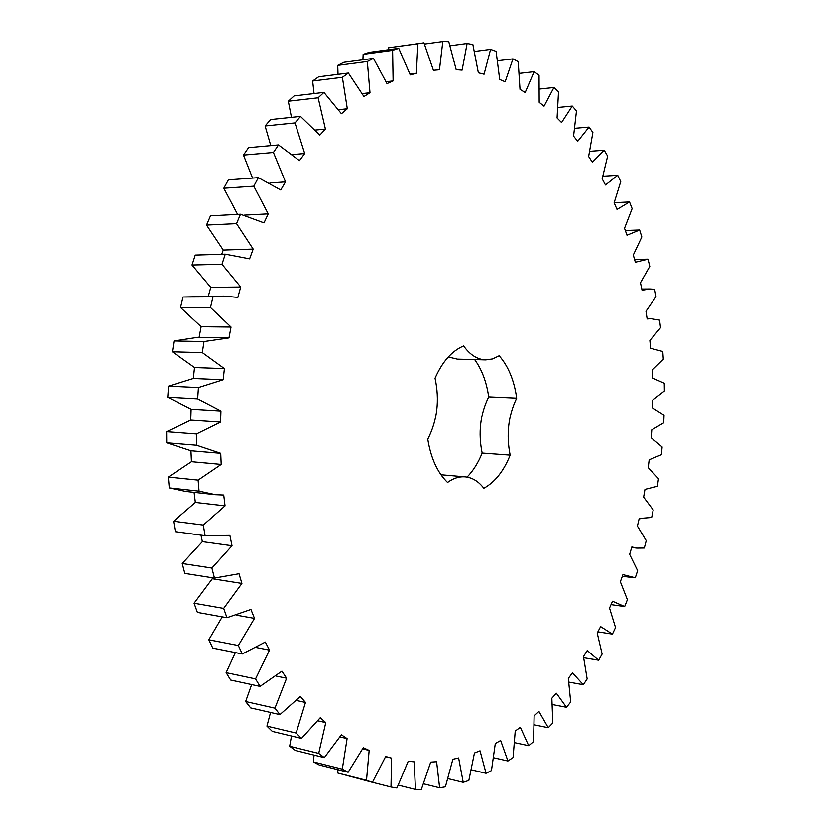 <?xml version="1.0" encoding="UTF-8"?>
<svg xmlns="http://www.w3.org/2000/svg" width="831" height="831" viewBox="0 0 831 831"><rect width="100%" height="100%" fill="white"/><g stroke="black" fill="none" stroke-linecap="round" stroke-linejoin="round"><path stroke-width="1.25" d="M512.966 58.866L518.212 61.671L520.019 89.384L525.192 92.521L534.136 71.684L539.059 75.257L539.184 102.327L544.035 106.212L553.934 87.525L558.525 91.784L557.071 118.002L561.569 122.562L572.279 106.098L576.485 110.97L573.577 136.149L577.701 141.322L589.054 127.101L592.887 132.524L588.628 156.508L592.358 162.211L604.22 150.255L607.648 156.155L602.163 178.81L605.477 184.991L617.724 175.289L620.747 181.605L614.14 202.816L617.038 209.412L629.534 201.943L632.142 208.623L624.528 228.286L627.01 235.225L639.641 229.979L641.823 236.949L633.305 255.003L635.351 262.232L648.014 259.158L649.79 266.387L640.462 282.737L642.072 290.206L649.873 288.959L654.662 289.281L656.012 296.698L645.978 311.303L647.162 318.959L650.777 318.668L659.585 320.132L660.52 327.694L649.873 340.492L650.621 348.282L662.785 351.513L663.304 359.179L652.127 370.117L652.449 377.991L664.27 383.247L664.374 390.965L652.761 400.002L652.657 407.907L664.042 415.126L663.73 422.865L651.774 429.949L651.244 437.854L662.12 446.995L661.393 454.702L649.177 459.803L648.222 467.656L658.495 478.666L657.373 486.291L644.981 489.386L643.61 497.125L653.208 509.954L651.67 517.464L639.205 518.492L637.408 526.085L646.248 540.68L644.305 548.024L636.91 548.117L631.851 546.975L629.649 554.36L637.637 570.658L635.3 577.784L622.949 574.616L620.352 581.752L627.395 599.681L624.673 606.557L612.53 601.228L609.528 608.053L615.542 627.55L612.437 634.115L600.616 626.605L597.219 633.077L602.122 654.049L598.632 660.24L587.237 650.548L583.466 656.604L587.153 678.948L583.3 684.723L572.455 672.83L568.331 678.408L570.7 702.008L566.493 707.295L556.323 693.21L551.846 698.237L552.812 722.98L548.273 727.717L538.924 711.44L534.125 715.875L533.575 741.584L528.713 745.708L520.331 727.291L515.23 731.051L513.08 757.56L507.938 760.999L500.657 740.504L495.297 743.516L491.453 770.607L486.052 773.297L480.038 750.808L474.449 753.011L468.84 780.454L463.22 782.335L458.629 757.955L452.864 759.285L445.406 786.822L439.62 787.798L436.607 761.715L430.718 762.11L421.359 789.419L415.458 789.45L414.191 761.84L408.239 761.238L396.938 787.996L390.996 787.019L391.619 758.132L385.667 756.49L372.423 782.335L366.502 780.309L369.151 750.424L363.282 747.713L348.116 772.259L342.289 769.132L347.098 738.614L341.375 734.791L324.35 757.633L318.709 753.395L325.762 722.617L320.288 717.693L301.497 738.406L296.137 733.056L305.486 702.455L300.344 696.44L279.933 714.618L274.947 708.168L286.622 678.221L281.917 671.168L260.072 686.396L255.553 678.906L269.514 650.102L265.328 642.062L242.288 653.976L238.341 645.521L254.504 618.389L250.931 609.455L226.977 617.724L223.674 608.406L241.914 583.435L239.027 573.733L214.481 578.096L211.905 568.051L232.026 545.749L229.896 535.403L205.101 535.683L203.315 525.057L225.066 505.871L223.736 495.047L215.499 494.705L199.066 491.152L198.131 480.121L221.212 464.436L220.734 453.331L196.563 445.26L196.49 434.021L220.579 422.158L220.953 410.94L197.653 398.807L198.453 387.547L223.186 379.736L224.412 368.6L202.338 352.614L204 341.551L228.982 337.905L231.039 327.05L210.513 307.512L213.006 296.833L223.965 296.085L237.863 297.394L240.699 286.996L222.002 264.279L225.253 254.161L249.622 258.846L253.185 249.071L236.544 223.632L240.491 214.232L264.019 222.874L268.226 213.868L253.808 186.196L258.368 177.657L280.743 189.998L285.511 181.896L273.43 152.489L278.499 144.937L299.461 160.653L304.697 153.538L295.015 122.936L300.49 116.433L319.81 135.162L325.42 129.106L318.138 97.819L323.924 92.428L341.427 113.754L347.306 108.799L342.372 77.325L348.376 73.055L363.936 96.562L369.982 92.729L367.323 61.504L373.441 58.378L386.986 83.619L393.125 80.919L392.606 50.359L398.745 48.343L410.244 74.915L416.383 73.305L417.879 43.763L423.955 42.828L433.408 70.313L439.464 69.773L442.798 41.55L448.761 41.654L456.188 69.679L462.109 70.147L467.115 43.503L472.881 44.583L478.355 72.806L484.078 74.229L490.57 49.372L496.097 51.356L499.691 79.464L505.165 81.77L512.966 58.866L497.738 60.736M516.695 398.111C508.271 415.708 506.089 434.717 510.161 455.139C503.773 471.063 494.996 482.115 483.819 488.285C478.583 481.409 472.382 477.607 465.204 476.869C459.242 476.392 453.352 478.251 447.545 482.458C437.459 472.631 430.874 458.224 427.788 439.246C437.335 420.403 439.755 400.064 435.049 378.23C442.341 361.651 451.867 350.89 463.615 345.945C470.055 354.899 477.42 359.543 485.699 359.885L492.586 358.93L499.171 355.761C508.354 366.253 514.192 380.369 516.695 398.111L488.69 396.844C480.204 414.181 478.022 432.93 482.157 453.072C478.251 462.763 473.223 470.782 467.074 477.108M372.423 782.335L337.76 773.017L337.843 769.672M348.116 772.259L319.249 764.987L313.391 761.882L314.066 755.088M324.35 757.633L295.337 750.455L289.666 746.259L291.494 736.006M301.497 738.406L272.339 731.415L266.948 726.128L270.542 712.458M279.933 714.618L250.661 707.908L245.644 701.541L251.658 684.578M260.072 686.396L230.686 680.049L226.136 672.663L235.36 652.595M242.288 653.976L212.798 648.097L208.83 639.766L222.261 616.872M226.977 617.724L197.404 612.395L194.08 603.223L212.341 578.74L212.03 577.711M214.481 578.096L184.825 573.4L182.238 563.511L202.38 541.656L200.998 535.133M176.058 531.778L175.372 531.695L173.575 521.245L195.358 502.433L194.09 492.368M215.499 494.705L185.749 491.453L169.275 487.922L168.329 477.077L191.452 461.714L190.953 450.786L166.709 442.819L166.626 431.777L190.756 420.154L191.12 409.132L167.748 397.176L168.548 386.124L193.322 378.469L194.537 367.531L172.391 351.804L174.053 340.939L197.685 337.324L227.569 337.864M199.097 337.355L201.144 326.708L180.545 307.501L183.028 296.999L223.965 296.085M208.332 296.179L210.783 287.329L192.013 265.016L195.264 255.075L225.253 254.161M221.711 254.265L223.269 250.058L206.545 225.066L210.492 215.831L240.491 214.232M237.593 214.388L223.819 188.253L228.38 179.86L258.368 177.657M252.572 178.083L243.483 155.096L248.552 147.658L278.499 144.937M270.792 145.633L265.11 126L270.605 119.591L300.49 116.433M291.473 117.389L288.305 101.247L294.112 95.929L323.924 92.428M314.056 93.581L312.643 81.023L318.668 76.816L348.376 73.055M338.02 74.364L337.718 65.4L343.857 62.304L373.441 58.378M362.908 59.77L363.147 54.347L369.317 52.353L398.745 48.343M388.326 49.756L388.576 47.783L423.955 42.828M474.678 359.594C481.887 369.577 486.55 382 488.69 396.844M485.699 359.885L457.351 359.127L448.314 356.956M534.136 71.684L519.437 73.377M490.57 49.372L474.584 51.439M553.934 87.525L539.599 89.052M467.115 43.503L450.122 45.778M572.279 106.098L558.11 107.469M442.798 41.55L424.475 44.053M589.054 127.101L574.907 128.317M417.879 43.763L388.576 47.783M416.383 73.305L409.974 74.084M604.22 150.255L589.896 151.315M392.606 50.359L363.147 54.347M393.125 80.919L386.197 81.739M617.724 175.289L603.026 176.193M367.323 61.504L337.718 65.4M369.982 92.729L362.358 93.602M629.534 201.943L614.192 202.691M342.372 77.325L312.643 81.023M347.306 108.799L338.716 109.713M639.641 229.979L625.317 230.488M318.138 97.819L288.305 101.247M325.42 129.106L315.468 130.072M648.014 259.158L634.572 259.459M295.015 122.936L265.11 126M304.697 153.538L292.678 154.556M273.43 152.489L243.483 155.096M285.511 181.896L269.93 182.976M253.808 186.196L223.819 188.253M268.226 213.868L244.314 215.125M236.544 223.632L206.545 225.066M253.185 249.071L223.269 250.058M222.002 264.279L192.013 265.016M240.699 286.996L210.783 287.329M213.006 296.833L183.028 296.999M210.513 307.512L180.545 307.501M231.039 327.05L201.144 326.708M204 341.551L174.053 340.939M202.338 352.614L172.391 351.804M224.412 368.6L194.537 367.531M223.186 379.736L193.322 378.469M198.453 387.547L168.548 386.124M197.653 398.807L167.748 397.176M220.953 410.94L191.12 409.132M220.579 422.158L190.756 420.154M196.49 434.021L166.626 431.777M196.563 445.26L166.709 442.819M220.734 453.331L190.953 450.786M221.212 464.436L191.452 461.714M198.131 480.121L168.329 477.077M199.066 491.152L169.275 487.922M225.066 505.871L195.358 502.433M203.315 525.057L173.575 521.245M205.101 535.683L175.372 531.695M232.026 545.749L202.38 541.656M211.905 568.051L182.238 563.511M624.673 606.557L611.034 604.625M241.914 583.435L212.341 578.74M223.674 608.406L194.08 603.223M612.437 634.115L597.863 631.851M254.504 618.389L236.866 615.252M238.341 645.521L208.83 639.766M598.632 660.24L583.767 657.737M269.514 650.102L256.54 647.588M255.553 678.906L226.136 672.663M583.3 684.723L568.975 682.126M286.622 678.221L276.141 676.05M274.947 708.168L245.644 701.541M566.493 707.295L552.47 704.574M305.486 702.455L296.584 700.502M296.137 733.056L266.948 726.128M548.273 727.717L534.364 724.861M325.762 722.617L317.941 720.83M318.709 753.395L289.666 746.259M528.713 745.708L514.753 742.685M347.098 738.614L340.056 736.962M342.289 769.132L313.391 761.882M507.938 760.999L493.749 757.789M369.151 750.424L362.69 748.897M366.502 780.309L337.76 773.017M486.052 773.297L471.468 769.87M391.619 758.132L385.584 756.688M390.996 787.019L372.444 782.303M463.22 782.335L448.044 778.647M415.458 789.45L398.371 785.139M439.62 787.798L423.623 783.83M510.161 455.139L482.157 453.072M641.823 289.032L649.873 288.959M647.12 318.647L650.777 318.668M639.184 518.565L640.774 518.721M631.685 547.525L636.91 548.117M175.736 531.736L205.465 535.735M622.346 576.267L632.422 577.545M440.97 474.771L465.204 476.869"/></g></svg>

